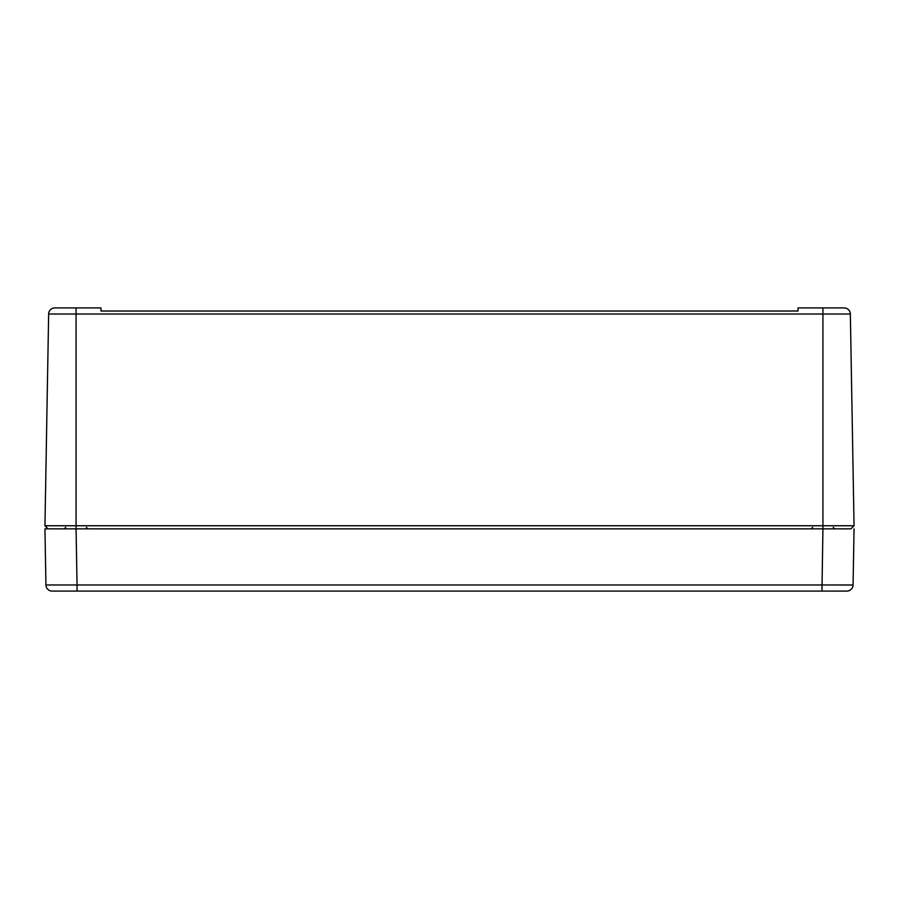 <?xml version="1.0" encoding="UTF-8"?>
<svg xmlns="http://www.w3.org/2000/svg" width="899" height="899" viewBox="0 0 899 899"><rect width="100%" height="100%" fill="white"/><g stroke="black" fill="none" stroke-linecap="round" stroke-linejoin="round"><path stroke-width="1.35" d="M840.048 528.859L846.352 528.859M58.952 528.859L52.648 528.859L58.952 528.859M76.067 528.859L77.044 584.979L45.928 584.979L44.95 528.859L76.067 528.859L48.063 528.859L44.95 525.746L854.05 525.746L850.937 528.859L822.933 528.859L822.933 314.021L850.353 314.021L854.05 525.746L850.353 314.021A6.226 6.226 0 0 0 844.127 307.908L822.933 307.908L822.933 314.021L76.067 314.021L76.067 528.859L850.937 528.859M822.933 307.908L798.031 307.908L798.031 311.02L100.969 311.02L100.969 307.908L54.873 307.908A6.226 6.226 0 0 0 48.647 314.021L44.95 525.746M49.479 311.02A6.226 6.226 0 0 1 54.873 307.908L76.067 307.908L76.067 314.021L48.647 314.021A6.226 6.226 0 0 1 49.479 311.02A6.226 6.226 0 0 0 48.647 314.021M849.521 311.02A6.226 6.226 0 0 1 850.353 314.021A6.226 6.226 0 0 0 844.127 307.908A6.226 6.226 0 0 1 849.521 311.02M100.969 311.02L798.031 311.02M832.575 307.908L844.127 307.908M44.95 528.859L48.063 528.859M77.044 591.092L77.044 584.979L853.072 584.979L854.05 528.859L853.072 584.979C852.657 588.699 850.578 590.744 846.847 591.092L52.153 591.092A6.226 6.226 0 0 1 45.928 584.979A6.226 6.226 0 0 0 52.153 591.092L806.437 591.092M850.319 585.013L839.104 585.024M853.072 584.979A6.226 6.226 0 0 1 846.847 591.092A6.226 6.226 0 0 0 853.072 584.979M821.956 591.092L822.933 528.859M86.383 527.342L87.945 528.859M65.751 527.342L64.2 528.859M833.249 527.342L834.8 528.859M812.617 527.342L811.055 528.859"/></g></svg>
